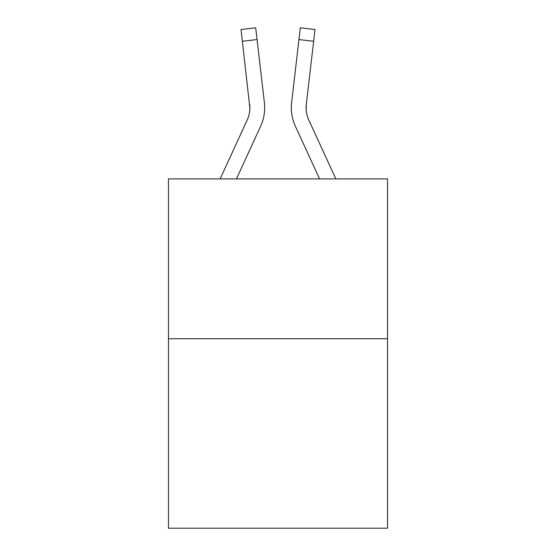 <?xml version="1.0" encoding="UTF-8"?>
<svg xmlns="http://www.w3.org/2000/svg" width="556" height="556" viewBox="0 0 556 556"><rect width="100%" height="100%" fill="white"/><g stroke="black" fill="none" stroke-linecap="round" stroke-linejoin="round"><path stroke-width="0.83" d="M387.532 338.743L387.532 178.893L168.468 178.893L168.468 528.2L387.532 528.2L387.532 338.743L168.468 338.743M260.618 126.275L236.432 178.893L260.618 126.275A44.404 44.404 0 0 0 264.385 102.61L257.067 39.559L242.36 41.269L240.998 29.51L255.697 27.8L240.998 29.51L255.697 27.8L240.998 29.51L255.697 27.8L240.998 29.51L255.697 27.8L240.998 29.51L255.697 27.8L240.998 29.51L255.697 27.8L240.998 29.51L255.697 27.8L240.998 29.51L255.697 27.8L240.998 29.51L255.697 27.8L240.998 29.51L255.697 27.8L240.998 29.51L255.697 27.8L240.998 29.51L255.697 27.8L240.998 29.51L255.697 27.8L240.998 29.51L255.697 27.8L240.998 29.51L255.697 27.8L240.998 29.51L255.697 27.8L240.998 29.51L255.697 27.8L240.998 29.51L255.697 27.8L240.998 29.51L255.697 27.8L240.998 29.51L255.697 27.8L240.998 29.51L255.697 27.8L240.998 29.51L255.697 27.8L240.998 29.51L255.697 27.8L240.998 29.51L255.697 27.8L240.998 29.51L255.697 27.8L240.998 29.51L255.697 27.8L240.998 29.51L255.697 27.8L240.998 29.51L255.697 27.8L240.998 29.51L255.697 27.8L240.998 29.51L255.697 27.8L240.998 29.51L255.697 27.8L240.998 29.51L255.697 27.8L240.998 29.51L255.697 27.8L240.998 29.51L255.697 27.8L240.998 29.51L255.697 27.8L240.998 29.51L255.697 27.8L240.998 29.51L255.697 27.8L240.998 29.51L255.697 27.8L257.067 39.559M264.6 110.331L264.677 108.156M264.176 100.831L264.385 102.61L264.176 100.831M295.382 126.275L319.568 178.893L295.382 126.275A44.404 44.404 0 0 1 291.615 102.61L300.303 27.8L315.002 29.51L313.64 41.269L298.933 39.559M335.859 178.893L308.83 120.089A29.6 29.6 0 0 1 306.321 104.313L306.175 109.469L306.321 104.313L306.175 109.469L306.321 104.313L306.175 109.469L306.321 104.313L306.175 109.469L306.321 104.313L306.175 109.469L306.321 104.313L306.175 109.469L306.321 104.313L306.175 109.469L306.321 104.313L306.175 109.469L306.321 104.313L306.175 109.469L306.321 104.313L306.175 109.469L306.321 104.313L306.175 109.469L306.321 104.313L306.175 109.469L306.321 104.313L306.175 109.469L306.321 104.313L306.175 109.469L306.321 104.313L306.175 109.469L306.321 104.313L306.175 109.469L306.321 104.313L313.64 41.269M220.141 178.893L247.17 120.089A29.6 29.6 0 0 0 249.873 108.086L242.36 41.269M247.17 120.089A29.6 29.6 0 0 0 249.873 108.086A29.6 29.6 0 0 1 247.17 120.089A29.6 29.6 0 0 0 249.873 108.086A29.6 29.6 0 0 1 247.17 120.089A29.6 29.6 0 0 0 249.873 108.086A29.6 29.6 0 0 1 247.17 120.089A29.6 29.6 0 0 0 249.873 108.086A29.6 29.6 0 0 1 247.17 120.089A29.6 29.6 0 0 0 249.873 108.086A29.6 29.6 0 0 1 247.17 120.089A29.6 29.6 0 0 0 249.873 108.086A29.6 29.6 0 0 1 247.17 120.089A29.6 29.6 0 0 0 249.873 108.086A29.6 29.6 0 0 1 247.17 120.089A29.6 29.6 0 0 0 249.873 108.086A29.6 29.6 0 0 1 247.17 120.089A29.6 29.6 0 0 0 249.873 108.086A29.6 29.6 0 0 1 247.17 120.089A29.6 29.6 0 0 0 249.873 108.086A29.6 29.6 0 0 1 247.17 120.089A29.6 29.6 0 0 0 249.873 108.086A29.6 29.6 0 0 1 247.17 120.089A29.6 29.6 0 0 0 249.873 108.086A29.6 29.6 0 0 1 247.17 120.089A29.6 29.6 0 0 0 249.873 108.086A29.6 29.6 0 0 1 247.17 120.089A29.6 29.6 0 0 0 249.873 108.086A29.6 29.6 0 0 1 247.17 120.089A29.6 29.6 0 0 0 249.873 108.086A29.6 29.6 0 0 1 247.17 120.089A29.6 29.6 0 0 0 249.873 108.086A29.6 29.6 0 0 1 247.17 120.089A29.6 29.6 0 0 0 249.873 108.086A29.6 29.6 0 0 1 247.17 120.089A29.6 29.6 0 0 0 249.873 108.086L249.679 104.313A29.6 29.6 0 0 1 247.17 120.089M255.697 27.8L240.998 29.51M291.323 108.156L291.4 110.345L291.323 108.156M306.127 108.086L306.321 104.313M300.303 27.8L315.002 29.51"/></g></svg>
